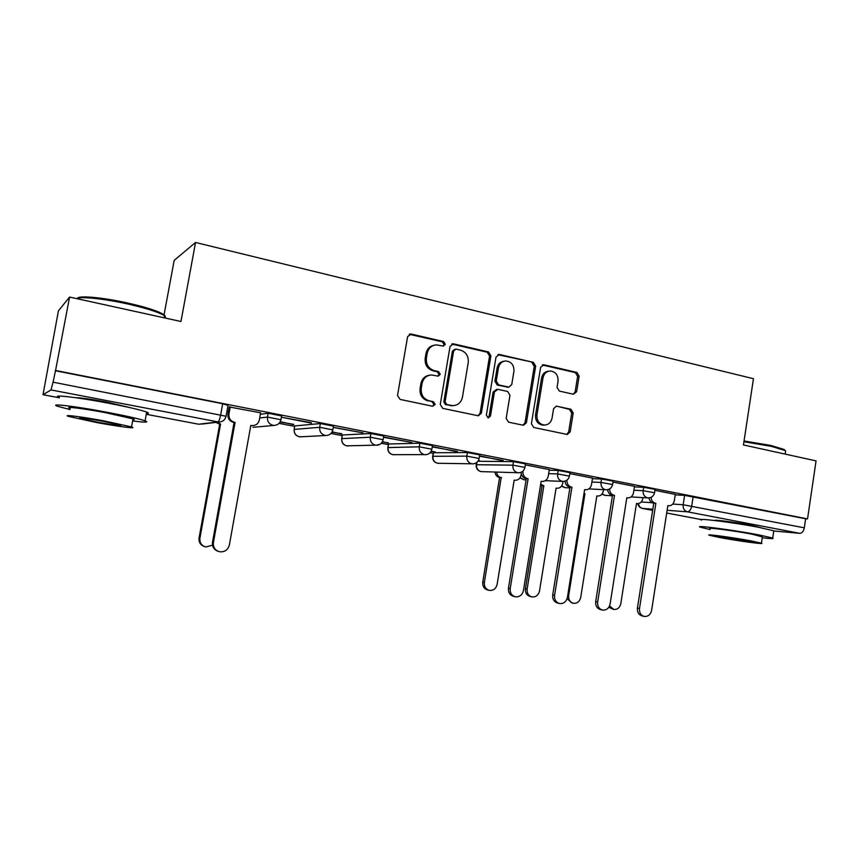 <?xml version="1.0" encoding="UTF-8"?>
<svg xmlns="http://www.w3.org/2000/svg" width="859" height="859" viewBox="0 0 859 859"><rect width="100%" height="100%" fill="white"/><g stroke="black" fill="none" stroke-linecap="round" stroke-linejoin="round"><path stroke-width="1.29" d="M445.327 344.287L443.598 341.549L411.246 334.054L407.606 336.599L397.524 395.473L400.069 399.403L432.657 406.253L435.169 404.428L433.43 401.701L429.253 400.82C423.444 398.941 420.781 394.775 421.254 388.332L422.08 383.447C423.347 378.196 426.493 375.372 431.54 374.975L438.197 376.156L440.259 374.309L438.519 371.571L434.364 370.648C428.577 368.715 425.914 364.538 426.397 358.106L427.224 353.242C428.416 348.163 431.443 345.372 436.308 344.878L443.351 346.113L445.327 344.287M443.072 346.102L444.082 344.566L442.364 341.828L409.271 334.28L410.441 333.979M432.657 406.253L433.945 404.546L432.206 401.84L429.253 400.82M437.875 376.124L439.024 374.503L437.295 371.786L433.14 370.863L434.364 370.648M479.698 454.894L467.403 452.553L433.473 452.747L432.657 456.097M432.474 445.606L419.911 443.19L388.59 443.996L387.849 447.399M383.758 436.028L370.916 433.537L342.387 434.987L341.71 438.434M333.507 426.15L320.353 423.562L294.766 425.935M131.406 407.95L107.15 402.152C91.086 399.167 80.682 397.696 75.925 397.728M760.483 527.641L750.991 525.193C736.41 522.358 713.153 519.373 714.709 520.5M573.361 394.227L576.625 391.758L579.138 376.156L576.883 372.43L543.962 364.796L540.633 367.276L531.41 423.723L533.74 427.471L567.294 434.482L570.161 431.905L573.211 412.964L570.945 409.26L556.396 406.135L553.583 408.701L552.047 418.14C551.016 422.553 548.45 424.851 544.348 425.055C539.151 424.131 536.692 420.749 536.961 414.908L543.017 377.788C543.983 373.59 546.41 371.313 550.297 370.991C555.698 371.764 558.275 375.168 558.039 381.203L557.04 387.345L559.338 391.092L573.361 394.227L575.122 391.908L577.635 376.339L575.38 372.623L542.287 364.978M198.612 424.206L146.288 414.296L198.751 424.239L217.961 421.909L51.025 389.932L43.014 394.7L58.423 310.829L69.59 297.053L180.97 321.502L195.541 242.474L753.461 378.712L743.454 444.951L816.05 460.886L807.535 518.911L55.567 370.465L53.054 382.169L226.067 416.261M69.59 297.053L55.567 370.465M490.918 355.809L488.513 351.954L453.584 343.858L450.052 346.381L440.248 404.492L442.718 408.358L478.388 415.81L481.373 413.168L490.918 355.809L489.576 356.055L487.182 352.211L451.737 344.062M499.455 354.488L533.353 362.337L535.672 366.127L526.427 422.671L523.496 425.28L508.539 422.177L506.166 418.397L509.978 395.269L507.615 391.479L497.898 389.342L494.462 391.876L490.457 416.067L488.374 417.914L486.355 415.208L496.019 356.99L499.455 354.488L498.102 354.735L533.353 362.337M675.217 494.87L684.612 495.375L683.163 504.759L804.314 527.823C803.562 531.345 802.038 533.181 799.718 533.332L773.766 530.98M279.164 423.369L294.68 426.386M331.026 433.462L342.204 435.642M381.299 443.255L388.322 444.618M430.048 452.747L433.119 453.348M163.962 315.403L174.173 260.374L195.541 242.474M807.535 518.911L805.645 518.772L804.314 527.823M55.244 370.712L222.685 403.741L228.032 405.427M51.025 389.932L53.054 382.169M260.621 412.803L229.256 406.962M311.43 423.122L281.763 417.291L311.495 422.735M280.163 422.048L293.692 424.335M293.628 424.679L280.335 421.726M333.281 427.428L363.153 432.904L333.303 427.299M331.993 432.163L341.732 433.709M341.678 434.053L332.165 431.841M383.543 437.306L411.923 442.503L383.597 437.016M382.276 441.977L388.375 442.814M388.311 443.158L382.448 441.666M431.014 451.49L433.655 451.662M433.602 451.995L435.309 451.984L431.186 451.179M432.26 446.895L457.396 451.458M457.342 451.823L432.313 446.519M478.334 460.596L479.429 460.596L478.442 460.403M479.483 456.183L503.127 460.456M503.073 460.821L479.547 455.818M549.309 469.605L525.364 464.837M592.527 478.109L569.828 473.588M634.5 486.366L613.004 482.092M634.414 486.881L643.681 487.3L643.155 490.682L654.558 492.755M592.431 478.678L601.547 479L600.999 482.425L612.607 484.551M549.202 470.227L558.157 470.442L557.598 473.921L569.42 476.111M477.905 461.251L513.467 461.637L512.887 465.159L524.946 467.414M260.363 414.274L268.137 413.265L281.623 415.949M675.292 494.397L654.934 490.339M228.419 411.59L226.969 411.3M655.084 489.383L643.681 487.3M613.154 481.137L601.547 479M569.979 472.643L558.157 470.442M525.515 463.903L513.467 461.637M805.645 518.772L684.612 495.375M434.01 345.243C429.704 346.156 427.03 348.904 426.01 353.5L427.224 353.242M433.14 370.863C427.363 368.941 424.711 364.764 425.184 358.353L426.01 353.5M429.5 375.211C424.872 375.952 422.005 378.755 420.889 383.629L422.08 383.447M428.04 400.96C422.241 399.081 419.589 394.936 420.062 388.504L420.889 383.629M478.012 415.767L480.063 413.276L489.576 356.055M456.118 349.119L453.649 350.891L445.069 401.819L446.798 404.535L452.833 405.652C457.965 405.351 461.165 402.527 462.443 397.18L468.241 362.541C468.713 356.206 466.115 352.061 460.456 350.118L456.118 349.119M454.948 349.205L452.392 351.148L453.649 350.891M453.273 405.652L445.553 404.653L443.824 401.958L452.392 351.148M523.024 425.216L525.021 422.757L534.255 366.342L531.936 362.562M496.663 389.352L493.12 392.026L489.115 416.164L490.457 416.067M487.891 417.839L489.115 416.164M513.929 371.346C514.154 365.172 511.47 361.703 505.854 360.952C501.892 361.306 499.423 363.604 498.445 367.824L496.255 381.074L498.639 384.896L508.915 387.108L511.749 384.521L513.929 371.346M504.126 361.188C500.357 361.714 498.016 363.991 497.093 368.039L498.445 367.824M508.195 387.194L497.286 385.068L494.902 381.256L497.093 368.039M548.697 371.195C544.885 371.593 542.512 373.848 541.578 377.971L543.017 377.788M544.101 425.065L542.909 425.13C537.723 424.206 535.264 420.835 535.544 415.004L541.578 377.971M566.736 434.396L568.669 431.959L571.718 413.072L569.453 409.367L556.89 406.189M216.801 422.284L220.57 424.024L199.9 538.206C199.503 542.781 201.489 545.712 205.838 546.99L212.506 545.175M204.388 546.56C200.426 545.078 198.654 542.212 199.063 537.949L219.679 424.131L215.92 422.392M219.679 424.131L220.57 424.024M230.244 406.736L228.923 414.038C228.58 418.322 230.459 421.071 234.561 422.295L233.573 422.403C229.493 421.189 227.614 418.44 227.957 414.178L229.278 406.865M252.739 425.645L250.764 425.688M218.1 551.295C213.934 549.76 212.066 546.743 212.495 542.244L234.088 422.499M235.076 422.392L213.419 542.534C213.011 547.344 215.083 550.426 219.646 551.768C224.704 552.197 227.946 549.943 229.364 545.003L250.807 425.42L252.288 425.634C256.036 425.516 258.387 423.616 259.343 419.954L260.631 412.728M77.46 298.298C78.48 295.249 103.08 297.482 127.615 303.002C143.721 306.652 155.114 310.142 161.782 313.449C165.368 315.339 166.184 316.703 164.23 317.529M165.948 318.206L164.552 315.779L162.576 314.63C155.758 311.248 144.087 307.694 127.561 303.946C104.089 298.685 80.091 296.226 76.709 298.621M132.63 420.931C145.192 422.553 149.337 422.521 145.074 420.835C139.072 418.816 126.456 415.971 107.225 412.299C75.409 406.253 47.524 402.957 57.789 406.328L69.976 409.56M146.417 413.555C149.037 413.544 149.122 413.05 146.696 412.095C140.726 409.947 128.131 407.005 108.921 403.279C77.138 397.148 49.231 394.023 59.454 397.599M70.191 408.422C62.879 406.006 82.926 408.39 105.668 412.707L133.016 418.87C134.799 419.514 134.734 419.826 132.844 419.804M96.605 422.531C118.542 426.612 138.503 429.156 131.513 426.912L104.122 420.931C81.358 416.679 61.322 414.178 68.666 416.454L96.605 422.531M102.736 421.232C85.513 418.172 77.911 417.216 79.951 418.354L97.894 422.252C114.795 425.248 122.311 426.193 120.453 425.087L102.736 421.232M744.055 440.978L770.813 445.445L784.138 449.482L785.298 450.696M785.448 452.263L785.652 450.954L784.879 450.438L771.221 446.315L743.937 441.751M762.244 537.777C770.845 538.754 774.324 538.851 772.713 538.056L758.014 534.727C732.673 529.896 693.277 524.806 700.246 527.179L710.135 529.563M773.701 531.388L773.787 530.819L759.109 527.383C733.79 522.465 694.383 517.58 701.331 520.103M710.264 528.704C705.336 527.007 733.672 530.669 751.786 534.126L762.373 536.907M720.239 537.627C737.763 540.912 765.949 544.735 761.439 543.178L750.787 540.848C732.652 537.433 704.326 533.643 709.276 535.243L720.239 537.627M745.183 540.257C733.565 538.078 715.332 535.619 718.468 536.65L725.501 538.185C736.861 540.311 755.04 542.77 752.087 541.761L745.183 540.257M496.62 472.128C497.017 475.102 498.542 476.938 501.194 477.636L484.379 582.445C484.057 586.665 485.743 589.328 489.437 590.412C493.442 590.681 495.997 588.683 497.114 584.421L514.187 480.117L515.132 480.267C518.245 480.235 520.21 478.56 521.016 475.242L521.263 473.749M488.76 590.251L487.826 590.015C484.143 588.93 482.457 586.278 482.779 582.069L499.562 477.572C496.91 476.874 495.385 475.048 494.988 472.085M499.97 477.647L501.613 477.711M523.034 471.011L522.991 471.247C522.712 475.156 524.28 477.636 527.673 478.678L525.88 478.613C522.906 477.787 521.316 475.671 521.112 472.289M514.777 596.651L513.703 596.382C509.881 595.255 508.131 592.485 508.464 588.071L526.309 478.688M528.102 478.764L510.225 588.479C509.892 592.903 511.642 595.684 515.464 596.822C519.631 597.091 522.283 594.997 523.442 590.53L541.159 481.276L542.136 481.437C545.368 481.394 547.408 479.644 548.246 476.165L549.309 469.551M540.687 484.186L543.854 485.786L527.125 589.081C526.814 593.258 528.457 595.878 532.043 596.941C535.93 597.188 538.421 595.212 539.495 591.013L556.095 488.127L556.976 488.266C560.025 488.234 561.936 486.581 562.731 483.295L563.032 481.427M531.453 596.801L530.336 596.533C526.75 595.47 525.107 592.86 525.418 588.694L542.126 485.7L540.526 485.228M542.126 485.7L543.854 485.786M566.919 480.192C566.833 483.864 568.368 486.173 571.514 487.117L569.614 487.021C566.865 486.28 565.329 484.326 564.997 481.158M559.08 603.415L557.813 603.104C554.098 602.009 552.401 599.281 552.724 594.922L570.032 487.107M571.933 487.193L554.581 595.351C554.259 599.711 555.966 602.449 559.692 603.555C563.719 603.813 566.296 601.74 567.423 597.338L584.614 489.641L585.537 489.791C588.683 489.759 590.67 488.019 591.486 484.583L592.527 478.055M584.013 493.42L584.947 493.635L568.679 595.545C568.379 599.668 569.979 602.245 573.468 603.286C577.248 603.523 579.664 601.558 580.716 597.413L596.844 495.911L597.681 496.051C600.656 496.019 602.524 494.387 603.297 491.123L603.533 489.662M572.953 603.158L571.664 602.857L567.123 598.583M583.991 493.581L584.947 493.635M609.6 488.943C609.707 492.357 611.2 494.473 614.099 495.31L612.091 495.192C609.525 494.505 608.032 492.679 607.624 489.694M602.095 609.976L600.656 609.632C597.037 608.559 595.384 605.874 595.695 601.579L612.499 495.267M614.496 495.385L597.66 602.019C597.349 606.325 599.002 609.02 602.631 610.094C606.54 610.33 609.042 608.279 610.126 603.941L626.823 497.758L627.693 497.898C630.764 497.876 632.696 496.158 633.502 492.755L634.511 486.323M609.568 605.896L613.766 609.45C617.438 609.675 619.79 607.742 620.81 603.652L636.487 503.481L637.292 503.61C640.191 503.589 642.017 501.967 642.768 498.746L642.951 497.619M613.305 609.342L608.806 607.27M651.09 497.35C651.315 500.55 652.776 502.515 655.46 503.267L653.366 503.127C650.939 502.494 649.501 500.754 649.039 497.919M643.863 616.343L642.264 615.978C638.752 614.926 637.142 612.284 637.442 608.043L653.763 503.202M655.857 503.342L639.504 608.494C639.203 612.746 640.814 615.398 644.336 616.451C648.137 616.665 650.564 614.647 651.616 610.362L667.83 505.65L668.656 505.779C671.652 505.758 673.542 504.061 674.315 500.69L675.303 494.354M442.364 341.828L443.598 341.549M432.206 401.84L433.43 401.701M437.295 371.786L438.519 371.571M482.103 471.698L481.62 471.688C477.829 470.99 476.004 468.67 476.165 464.719L512.887 465.159C512.608 469.121 514.197 471.634 517.655 472.697L518.256 472.783C521.885 472.697 524.119 470.839 524.978 467.221L525.547 463.699M476.906 462.335L476.541 464.547C476.273 468.252 477.776 470.603 481.051 471.602L519.233 472.772M438.777 463.355L438.176 463.345C434.31 462.657 432.464 460.295 432.625 456.279L466.813 456.129L479.107 458.459M433.473 452.747L432.904 456.086C432.635 459.844 434.182 462.239 437.553 463.269L471.72 463.796C468.155 462.7 466.523 460.145 466.813 456.129L467.403 452.553M394.227 454.765L393.465 454.765C389.535 454.078 387.645 451.684 387.817 447.582L419.299 446.82L431.862 449.225M388.59 443.996L388.01 447.389C387.731 451.2 389.32 453.627 392.788 454.679L424.357 454.626C420.685 453.498 418.999 450.9 419.299 446.82L419.911 443.19M348.432 445.918L347.455 445.939C343.428 445.263 341.506 442.825 341.678 438.638L370.283 437.22L383.135 439.701M342.387 434.987L341.796 438.434C341.495 442.299 343.138 444.769 346.703 445.842L375.501 445.166C371.711 444.006 369.971 441.365 370.283 437.22L370.916 433.537M294.154 429.414L319.698 427.31L332.852 429.876M294.798 425.71L294.186 429.21C293.885 433.129 295.571 435.642 299.254 436.748L301.359 436.78M641.265 501.978L652.131 502.708M672.758 504.072L683.163 504.759C682.916 508.507 684.322 510.858 687.404 511.824L667.11 510.289M652.829 509.204L642.543 508.431L652.647 510.353L642.027 508.303M666.691 513.016L701.116 519.545L666.681 513.027M799.718 533.332L687.404 511.824C689.509 511.61 690.947 509.666 691.731 505.994L693.17 496.577M43.047 394.7L59.411 397.803L43.014 394.7M633.899 490.221L643.155 490.682C642.886 494.473 644.347 496.856 647.503 497.855L647.987 497.919C651.551 497.887 653.753 496.105 654.579 492.604L655.106 489.222M591.894 482.049L600.999 482.425C600.731 486.269 602.234 488.696 605.488 489.716L606.003 489.791C609.589 489.737 611.801 487.933 612.639 484.39L613.176 480.965M548.654 473.653L557.598 473.921C557.33 477.819 558.865 480.288 562.226 481.33L562.774 481.405C566.382 481.341 568.604 479.515 569.453 475.929L570.011 472.461M320.353 423.562L319.698 427.31C319.376 431.519 321.169 434.214 325.078 435.395L325.958 435.502C329.695 435.33 332.003 433.365 332.895 429.618L333.55 425.881M259.697 417.989L267.46 417.077L280.947 419.74M268.137 413.265L267.46 417.077C267.128 421.35 268.974 424.088 273.022 425.302L273.989 425.42C277.758 425.226 280.098 423.229 280.99 419.46L281.666 415.659M252.986 427.32L273.989 425.42M380.086 444.243L376.296 445.263C380 445.112 382.287 443.18 383.178 439.464L383.801 435.781M427.299 454.443L425.076 454.722C428.748 454.594 431.025 452.682 431.905 448.999L432.517 445.37M473.803 463.806L472.375 463.892C476.026 463.785 478.28 461.906 479.15 458.255L479.741 454.679M524.248 479.805L520.103 477.647M606.529 489.802L588.844 488.9M565.265 487.687L561.646 485.969M605.187 495.353L602.073 494.022M222.685 403.741L220.709 414.672C219.84 418.967 218.927 421.372 217.961 421.909L218.97 422.027C222.814 421.823 225.198 419.815 226.121 415.992L228.086 405.115M637.775 503.632C638.301 506.176 639.826 507.766 642.328 508.399L642.543 508.431C640.256 507.841 638.892 506.219 638.452 503.567M218.97 422.027L201.876 424.088M425.184 358.353L426.397 358.106M420.062 388.504L421.254 388.332M410.076 334.355L411.246 334.054M480.063 413.276L481.373 413.168M452.328 344.137L453.584 343.858M487.182 352.211L488.513 351.954M443.824 401.958L445.069 401.819M445.553 404.653L446.798 404.535M449.891 405.577L451.147 405.448M534.255 366.342L535.672 366.127M525.021 422.757L526.427 422.671M493.12 392.026L494.462 391.876M494.902 381.256L496.255 381.074M497.286 385.068L498.639 384.896M506.971 387.205L508.345 387.044M535.544 415.004L536.961 414.908M569.453 409.367L570.945 409.26M571.718 413.072L573.211 412.964M568.669 431.959L570.161 431.905M542.523 365.021L543.962 364.796M575.38 372.623L576.883 372.43M577.635 376.339L579.138 376.156M575.122 391.908L576.625 391.758M219.185 424.035L220.087 423.927M199.063 537.949L199.9 538.206M234.561 422.295L233.573 422.403M228.923 414.038L227.957 414.178M251.322 425.516L250.785 425.57M213.419 542.534L212.495 542.244M499.562 477.572L501.194 477.636M482.779 582.069L484.379 582.445M527.673 478.678L525.88 478.613M510.225 588.479L508.464 588.071M541.718 485.625L543.457 485.711M525.418 588.694L527.125 589.081M571.514 487.117L569.614 487.021M554.581 595.351L552.724 594.922M583.991 493.528L584.549 493.56M567.735 595.341L568.679 595.545M614.099 495.31L612.091 495.192M597.66 602.019L595.695 601.579M655.46 503.267L653.366 503.127M639.504 608.494L637.442 608.043M476.509 462.657L476.197 464.558M325.958 435.502L300.07 436.844C295.968 436.189 293.993 433.731 294.143 429.479M562.774 481.405L545.304 480.686M526.116 479.88L523.861 479.784L519.963 477.872M569.893 487.923L564.954 487.665L561.496 486.173M647.987 497.919L631.086 496.91M612.413 495.793L604.94 495.342L601.934 494.193M451.866 344.008L452.854 343.793M451.576 405.77L452.833 405.652M507.54 387.269L508.915 387.108M497.952 354.563L498.778 354.423M542.909 425.13L544.348 425.055M542.652 364.839L543.339 364.731M252.288 425.634L251.247 425.731M161.782 313.449L162.576 314.63M145.074 420.835L146.696 412.095M133.016 418.87L131.513 426.912M80.048 417.807L79.951 418.354M164.176 317.819L164.552 315.779M784.138 449.482L784.879 450.438M772.713 538.056L773.787 530.819M762.427 536.531L761.439 543.178M785.18 454.11L785.652 450.954M514.176 480.224L515.132 480.267M542.136 481.437L541.149 481.394M556.074 488.223L556.976 488.266M585.537 489.791L584.603 489.737M596.833 495.997L597.681 496.051M627.693 497.898L626.802 497.844M668.656 505.779L667.819 505.726"/></g></svg>
